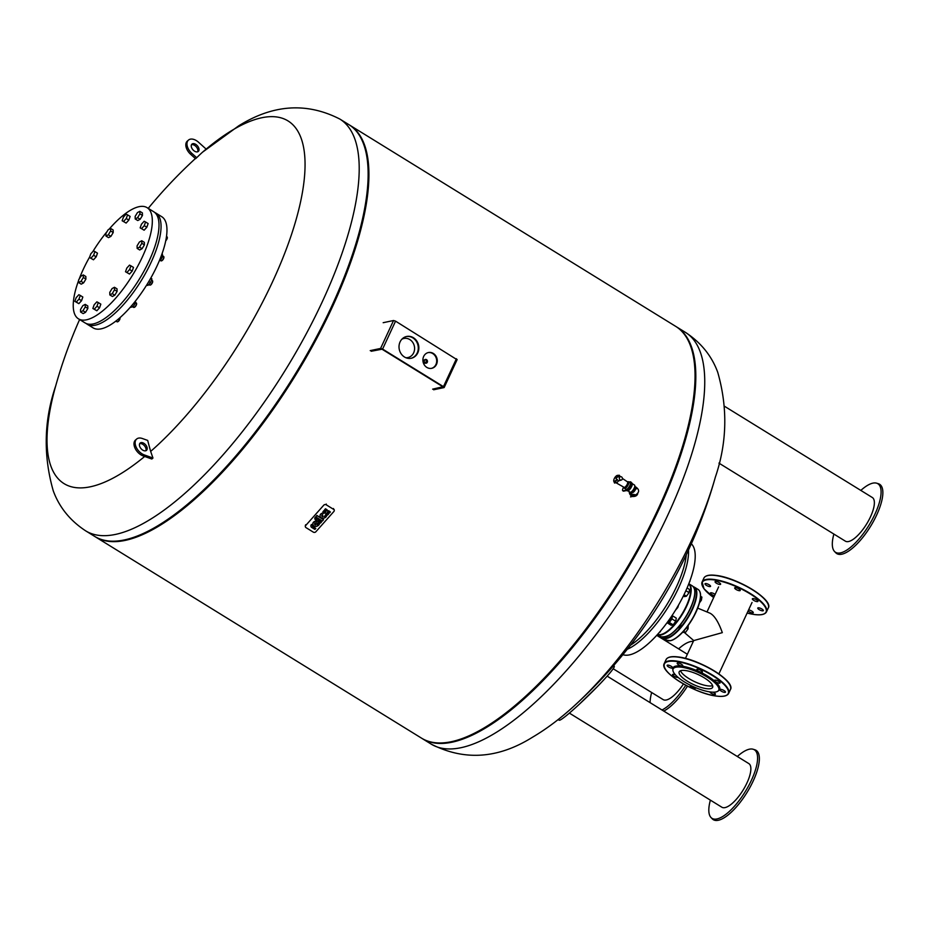 <?xml version="1.0" encoding="UTF-8"?>
<svg xmlns="http://www.w3.org/2000/svg" width="928" height="928" viewBox="0 0 928 928"><rect width="100%" height="100%" fill="white"/><g stroke="black" fill="none" stroke-linecap="round" stroke-linejoin="round"><path stroke-width="1.39" d="M860.824 490.425A40.287 14.245 121.7 0 1 876.647 483.186L878.375 483.708A40.751 14.407 121.7 0 1 881.6 486.446A40.751 14.407 121.7 0 1 867.216 531.466A40.751 14.407 121.7 0 1 835.757 552.763L834.504 551.464A40.287 14.245 121.7 0 1 833.564 550.142A40.287 14.245 121.7 0 1 833.878 534.076M876.647 483.186A40.287 14.245 121.7 0 1 879.837 485.889A40.287 14.245 121.7 0 1 865.615 530.398A40.287 14.245 121.7 0 1 834.504 551.464M724.733 406.418L872.32 497.512A25.648 9.071 121.7 0 1 873.584 498.893A25.648 9.071 121.7 0 1 865.186 526.246A25.648 9.071 121.7 0 1 845.373 541.163L718.933 463.118M737.319 756.482A40.287 14.245 121.7 0 1 738.096 755.798A40.287 14.245 121.7 0 1 753.142 749.244L754.87 749.778A40.751 14.407 121.7 0 1 755.322 776.028A40.751 14.407 121.7 0 1 729.733 813.612A40.751 14.407 121.7 0 1 712.252 818.832L711.01 817.522A40.287 14.245 121.7 0 1 710.384 800.133M753.142 749.244A40.287 14.245 121.7 0 1 753.594 775.205A40.287 14.245 121.7 0 1 728.294 812.36A40.287 14.245 121.7 0 1 711.01 817.522M607.156 676.141L748.815 763.582A25.648 9.071 121.7 0 1 747.922 780.761A25.648 9.071 121.7 0 1 732.227 803.404A25.648 9.071 121.7 0 1 721.88 807.232L569.386 713.11M613.849 665.364L614.29 666.385A38.5 2.854 135.6 0 1 609.545 673.392A38.5 2.854 135.6 0 1 597.354 686.627A38.5 2.854 135.6 0 1 579.861 703.726A38.5 2.854 135.6 0 1 571.196 711.544A38.5 2.854 135.6 0 1 559.248 720.209L558.018 719.652M687.497 686.128A40.751 14.407 121.7 0 1 663.775 711.092M685.792 685.235A40.287 14.245 121.7 0 1 662 709.99M650.099 702.647A40.287 14.245 121.7 0 1 651.665 692.508M683.46 683.948A25.648 9.071 121.7 0 1 663.16 699.608L613.176 668.752M678.612 648.858A40.287 14.245 121.7 0 1 693.32 641.399M668.137 621.226A2.575 0.916 -58.3 0 0 668.253 621.354A2.575 0.916 -58.3 0 0 668.566 621.389A2.575 0.916 -58.3 0 0 670.503 619.428A2.575 0.916 -58.3 0 0 671.06 617.05M668.427 621.4A2.575 0.916 -58.3 0 0 668.554 621.54A2.575 0.916 -58.3 0 0 668.879 621.574A2.575 0.916 -58.3 0 0 670.898 619.463A2.575 0.916 -58.3 0 0 671.269 617.143A2.575 0.916 -58.3 0 0 671.083 617.097M670.712 617.549A2.262 0.8 121.7 0 1 669.9 619.614A2.262 0.8 121.7 0 1 668.438 620.948A2.262 0.8 121.7 0 1 668.322 620.96M671.814 615.925L672.475 615.774L671.93 618.918L669.366 622.479L667.348 622.908L667.476 622.131M672.475 615.774L676.28 618.129L675.735 621.261L673.171 624.834L671.141 625.252L667.348 622.908M675.735 621.261L671.93 618.918M673.171 624.834L669.366 622.479M682.579 632.316L685.49 632.432L688.066 628.871L688.182 625.472M683.553 631.237L685.49 632.432M686.395 627.838L688.066 628.871M687.08 587.958L689.574 589.489L689.028 592.632L686.465 596.194L684.435 596.623L683.379 595.962M689.028 592.632L685.885 590.684M686.465 596.194L684.006 594.674M699.492 602.829L701.359 600.23L701.904 597.098L700.559 596.275M700.211 599.534L701.359 600.23M712.623 685.641A18.432 5.498 24.9 0 1 711.892 685.85A18.432 5.498 24.9 0 1 694.098 681.407A18.432 5.498 24.9 0 1 680.514 670.735M697.728 608.13L710.059 613.222C714.432 615.519 718.516 621.992 722.32 632.641L693.726 640.587L684.551 632.641M677.846 627.827A3.062 1.079 -58.3 0 0 678.136 627.827A3.062 1.079 -58.3 0 0 681.117 623.883M627.235 649.298A65.331 23.096 -58.3 0 0 668.636 606.344A65.331 23.096 -58.3 0 0 688.483 550.072M622.897 654.669A65.331 23.096 -58.3 0 0 629.416 654.89A65.331 23.096 -58.3 0 0 679.458 603.409A65.331 23.096 -58.3 0 0 691.337 543.785M630.448 645.227A65.331 23.096 -58.3 0 0 686.279 554.77M689.388 582.25L689.945 581.288M677.301 607.179L677.811 607.492L678.635 604.87M675.491 610.183L677.811 607.492M660.121 631.481L661.42 629.926M659.414 632.304L660.434 631.678M421.88 738.363A241.953 85.527 -58.3 0 0 422.263 738.607A241.953 85.527 -58.3 0 0 452.122 742.18A241.953 85.527 -58.3 0 0 641.712 543.762A241.953 85.527 -58.3 0 0 676.431 326.818A241.953 85.527 -58.3 0 0 676.048 326.575M685.363 332.328A241.953 85.527 -58.3 0 1 667.789 515.121A241.953 85.527 -58.3 0 1 461.042 747.69A241.953 85.527 -58.3 0 1 431.195 744.117C464.302 761.03 498.023 758.768 532.347 737.319C546.418 729.025 560.35 718.574 574.142 705.964A213.115 75.33 -58.3 0 0 691.453 540.537A213.115 75.33 -58.3 0 0 715.337 477.212L715.337 477.212C727.076 442.772 727.877 407.786 717.727 372.267C711.66 355.795 700.86 342.49 685.363 332.328L676.431 326.818M94.969 536.581A241.953 85.527 -58.3 0 0 95.352 536.825A241.953 85.527 -58.3 0 0 125.199 540.398A241.953 85.527 -58.3 0 0 314.801 341.991A241.953 85.527 -58.3 0 0 349.52 125.036A241.953 85.527 -58.3 0 0 349.137 124.804M95.352 536.825L421.498 738.131A241.953 85.527 -58.3 0 0 443.932 742.806A241.953 85.527 -58.3 0 0 451.344 741.704A241.953 85.527 -58.3 0 0 625.762 569.92A241.953 85.527 -58.3 0 0 689.898 344.3A241.953 85.527 -58.3 0 0 675.665 326.343L349.52 125.036M90.352 533.206A241.953 85.527 -58.3 0 0 117.009 541.024A241.953 85.527 -58.3 0 0 124.433 539.922A241.953 85.527 -58.3 0 0 298.851 368.149A241.953 85.527 -58.3 0 0 362.987 142.518A241.953 85.527 -58.3 0 0 344.044 122.194M117.009 541.024L118.065 540.943A241.315 85.295 -58.3 0 0 125.466 539.841A241.315 85.295 -58.3 0 0 299.408 368.52A241.315 85.295 -58.3 0 0 363.382 143.492L362.987 142.518M443.932 742.806L444.976 742.725A241.315 85.295 -58.3 0 0 452.377 741.623A241.315 85.295 -58.3 0 0 626.319 570.302A241.315 85.295 -58.3 0 0 690.293 345.274L689.898 344.3M339.822 119.051L348.754 124.561A241.953 85.527 121.7 0 1 314.024 341.516A241.953 85.527 121.7 0 1 124.433 539.922A241.953 85.527 121.7 0 1 94.586 536.349L85.654 530.839A241.953 85.527 121.7 0 0 115.501 534.412A241.953 85.527 121.7 0 0 322.248 301.844A241.953 85.527 121.7 0 0 339.822 119.051C306.716 102.126 272.994 104.4 238.67 125.848L202.536 152.18A213.115 75.33 121.7 0 1 272.484 281.938A213.115 75.33 121.7 0 1 150.661 451.402L152.958 458.026L144.281 454.917A10.162 6.287 -131 0 1 136.277 447.377A10.162 6.287 -131 0 1 136.648 439.048A10.162 6.287 -131 0 1 142.344 438.503L147.691 440.417A486.817 301.159 49 0 0 150.661 451.402M193.546 150.406A4.837 2.993 49 0 0 198.325 151.415A4.837 2.993 49 0 0 196.748 145.128A4.837 2.993 49 0 0 191.968 144.107A4.837 2.993 49 0 0 193.546 150.406M191.504 144.733A4.837 2.993 -131 0 1 195.599 146.125A4.837 2.993 -131 0 1 197.641 151.798M143.77 450.625A4.837 2.993 -131 0 1 139.966 447.029A4.837 2.993 -131 0 1 140.14 443.062A4.837 2.993 -131 0 1 142.854 442.807A4.837 2.993 -131 0 1 146.67 446.391A4.837 2.993 -131 0 1 146.485 450.37A4.837 2.993 -131 0 1 143.77 450.625M145.812 450.741A4.837 2.993 49 0 0 141.706 443.804A4.837 2.993 49 0 0 139.664 443.677M152.958 458.026L151.821 459.024L143.132 455.915A10.162 6.287 49 0 1 135.128 448.375A10.162 6.287 49 0 1 135.5 440.046L136.648 439.048M144.687 456.472A213.115 75.33 121.7 0 1 55.68 385.955L55.68 385.955C43.941 420.396 43.14 455.381 53.279 490.9C59.357 507.361 70.145 520.678 85.654 530.839M190.646 154.303A10.162 6.287 -131 0 1 187.328 141.091L188.477 140.093A10.162 6.287 49 0 0 191.794 153.306L196.701 157.714A480.901 370.574 -148.8 0 0 195.553 158.711L190.646 154.303L191.794 153.306M206.144 149.095L198.499 142.216A10.162 6.287 49 0 0 188.477 140.093M202.536 152.18A486.817 301.159 49 0 0 196.701 157.714M312.597 525.492A0.905 0.766 176.2 0 0 312.771 526.559L315.787 528.415L314.917 529.412L311.437 527.266A2.424 2.03 -3.8 0 1 311.1 525.167L311.553 524.656L312.597 525.492M315.787 528.415L312.759 526.362A0.905 0.766 -3.8 0 1 312.423 525.898M311.553 524.656L312.713 525.376M311.541 524.459L311.089 524.97A2.424 2.03 176.2 0 0 310.892 526.002M316.274 518.45A0.731 0.603 -3.8 0 0 316.541 518.798L318.64 519.332L318.211 520.028L321.471 522.035L318.316 519.9M321.471 522.035L320.589 523.021L315.682 519.982A2.169 1.821 -3.8 0 1 315.265 517.441L316.413 518.149L315.253 517.244A2.169 1.821 176.2 0 0 314.824 518.555M317.48 518.613L318.652 519.529M316.413 518.149A0.731 0.603 176.2 0 0 316.552 518.996L317.051 519.309M323.536 519.703L316.889 515.411L315.729 516.919L316.9 515.608L323.536 519.703L322.376 521.014L315.729 516.919M328.64 513.973L327.758 514.959L326.598 514.251A2.181 1.821 -3.8 0 1 325.751 512.952A2.181 1.821 -3.8 0 1 324.023 512.65L322.863 511.943L323.744 510.957L324.893 511.664A0.731 0.603 176.2 0 0 325.774 510.678L324.603 509.762L325.484 508.776L326.633 509.495A2.181 1.821 176.2 0 1 327.491 510.783A2.181 1.821 176.2 0 1 329.22 511.084L330.391 512.001L329.51 512.987L328.361 512.268A0.731 0.603 176.2 0 0 327.48 513.254L328.64 513.973L327.468 513.056A0.731 0.603 -3.8 0 1 327.201 512.708M326.041 511.026A0.731 0.603 -3.8 0 1 324.881 511.467L323.733 510.76L322.863 511.943M327.491 510.783L327.503 510.98A2.181 1.821 -3.8 0 1 329.231 511.282L330.391 512.001M325.484 508.776L326.656 509.692A2.181 1.821 -3.8 0 1 327.503 510.98M324.614 509.959L325.496 508.973M326.818 515.411L325.647 514.506A3.028 2.54 -3.8 0 1 324.278 516.351L324.29 516.548A3.028 2.54 176.2 0 0 325.658 514.704L326.818 515.411A4.095 3.434 -3.8 0 1 322.747 518.3A2.993 2.506 -3.8 0 1 320.067 516.003A2.993 2.506 -3.8 0 1 324 513.404M323.988 513.207A2.993 2.506 176.2 0 0 320.067 515.898M322.666 514.773L322.863 516.803A1.241 1.044 -3.8 0 1 322.666 514.773M322.84 516.606A1.241 1.044 -3.8 0 1 321.749 515.748M316.75 521.35L317.051 524.691A3.028 2.54 176.2 0 0 318.42 522.847L319.58 523.554L318.408 522.65A3.028 2.54 -3.8 0 1 317.04 524.494L316.75 521.35A2.993 2.506 176.2 0 0 312.829 524.042M315.601 524.749A1.241 1.044 -3.8 0 1 314.511 523.891M315.613 524.946A1.241 1.044 -3.8 0 1 315.427 522.916L315.613 524.946M319.58 523.554A4.095 3.434 -3.8 0 1 315.508 526.443A2.993 2.506 -3.8 0 1 312.829 524.146A2.993 2.506 -3.8 0 1 316.761 521.548M315.833 531.79A1.81 1.52 -3.8 0 1 313.293 532.127L306.031 527.649A1.81 1.52 -3.8 0 1 305.683 525.526L323.756 505.192A1.81 1.52 -3.8 0 1 326.296 504.844L333.558 509.333A1.81 1.52 -3.8 0 1 333.906 511.456L315.833 531.79M672.904 670.399L672.777 669.355A25.717 7.679 24.9 0 1 681.848 666.13A25.717 7.679 24.9 0 1 709.885 677.533A25.717 7.679 24.9 0 1 718.678 690.664L717.796 691.232A25.16 7.505 24.9 0 1 710.071 691.928A25.16 7.505 24.9 0 1 686.256 683.02A25.16 7.505 24.9 0 1 672.904 670.399A25.16 7.505 24.9 0 1 681.767 667.244A25.16 7.505 24.9 0 1 709.201 678.403A25.16 7.505 24.9 0 1 717.796 691.232M678.264 663.01A3.062 0.916 -155.1 0 0 677.208 663.218A3.062 0.916 -155.1 0 0 678.577 664.796A3.062 0.916 -155.1 0 0 681.709 666.014A3.062 0.916 -155.1 0 0 682.764 665.805A3.062 0.916 -155.1 0 0 681.384 664.228A3.062 0.916 -155.1 0 0 678.264 663.01M697.879 669.227A3.062 0.916 -155.1 0 0 696.824 669.436A3.062 0.916 -155.1 0 0 698.204 671.014A3.062 0.916 -155.1 0 0 701.324 672.232A3.062 0.916 -155.1 0 0 702.38 672.023A3.062 0.916 -155.1 0 0 701.011 670.445A3.062 0.916 -155.1 0 0 697.879 669.227M715.569 680.143A3.062 0.916 -155.1 0 0 714.514 680.363A3.062 0.916 -155.1 0 0 715.894 681.929A3.062 0.916 -155.1 0 0 719.014 683.147A3.062 0.916 -155.1 0 0 720.07 682.938A3.062 0.916 -155.1 0 0 718.701 681.361A3.062 0.916 -155.1 0 0 715.569 680.143M720.963 689.365A3.062 0.916 -155.1 0 0 719.908 689.574A3.062 0.916 -155.1 0 0 721.288 691.151A3.062 0.916 -155.1 0 0 724.408 692.369A3.062 0.916 -155.1 0 0 725.476 692.16A3.062 0.916 -155.1 0 0 724.095 690.583A3.062 0.916 -155.1 0 0 720.963 689.365M709.827 691.894A3.062 0.916 -155.1 0 0 711.486 693.425A3.062 0.916 -155.1 0 0 714.351 694.492A3.062 0.916 -155.1 0 0 715.407 694.283A3.062 0.916 -155.1 0 0 713.052 692.184M690.467 685.293A3.062 0.916 -155.1 0 0 690.235 685.479A3.062 0.916 -155.1 0 0 691.604 687.056A3.062 0.916 -155.1 0 0 694.736 688.274A3.062 0.916 -155.1 0 0 695.791 688.066A3.062 0.916 -155.1 0 0 695.768 687.729M685.548 670.55A18.432 5.498 -155.1 0 0 679.192 671.826A18.432 5.498 -155.1 0 0 687.474 681.291A18.432 5.498 -155.1 0 0 706.289 688.634A18.432 5.498 -155.1 0 0 712.646 687.346A18.432 5.498 -155.1 0 0 704.364 677.892A18.432 5.498 -155.1 0 0 685.548 670.55M675.526 674.934A3.062 0.916 -155.1 0 0 673.6 674.354A3.062 0.916 -155.1 0 0 672.545 674.563A3.062 0.916 -155.1 0 0 673.914 676.129A3.062 0.916 -155.1 0 0 677.046 677.359A3.062 0.916 -155.1 0 0 677.974 677.278M668.206 665.132A3.062 0.916 -155.1 0 0 667.151 665.341A3.062 0.916 -155.1 0 0 668.52 666.919A3.062 0.916 -155.1 0 0 671.652 668.137A3.062 0.916 -155.1 0 0 672.707 667.916A3.062 0.916 -155.1 0 0 671.327 666.35A3.062 0.916 -155.1 0 0 668.206 665.132M716.114 581.45A3.062 0.916 24.9 0 1 719.246 582.668A3.062 0.916 24.9 0 1 720.615 584.246A3.062 0.916 24.9 0 1 719.56 584.454A3.062 0.916 24.9 0 1 716.439 583.236A3.062 0.916 24.9 0 1 715.059 581.67A3.062 0.916 24.9 0 1 716.114 581.45M735.742 587.679A3.062 0.916 24.9 0 1 738.862 588.897A3.062 0.916 24.9 0 1 740.242 590.463A3.062 0.916 24.9 0 1 739.187 590.684A3.062 0.916 24.9 0 1 736.055 589.454A3.062 0.916 24.9 0 1 734.686 587.888A3.062 0.916 24.9 0 1 735.742 587.679M753.432 598.595A3.062 0.916 24.9 0 1 756.552 599.813A3.062 0.916 24.9 0 1 757.932 601.39A3.062 0.916 24.9 0 1 756.877 601.599A3.062 0.916 24.9 0 1 753.745 600.381A3.062 0.916 24.9 0 1 752.364 598.804A3.062 0.916 24.9 0 1 753.432 598.595M758.826 607.817A3.062 0.916 24.9 0 1 761.946 609.035A3.062 0.916 24.9 0 1 763.326 610.601A3.062 0.916 24.9 0 1 762.271 610.821A3.062 0.916 24.9 0 1 759.139 609.603A3.062 0.916 24.9 0 1 757.77 608.026A3.062 0.916 24.9 0 1 758.826 607.817M748.583 609.916A3.062 0.916 24.9 0 1 748.768 609.94A3.062 0.916 24.9 0 1 751.889 611.158A3.062 0.916 24.9 0 1 753.269 612.724A3.062 0.916 24.9 0 1 752.214 612.944A3.062 0.916 24.9 0 1 748.096 610.972M714.514 595.73A3.062 0.916 24.9 0 1 711.579 594.454A3.062 0.916 24.9 0 1 710.396 593.004A3.062 0.916 24.9 0 1 711.451 592.795A3.062 0.916 24.9 0 1 715.14 594.396M706.057 583.573A3.062 0.916 24.9 0 1 709.189 584.791A3.062 0.916 24.9 0 1 710.558 586.368A3.062 0.916 24.9 0 1 709.502 586.577A3.062 0.916 24.9 0 1 706.382 585.359A3.062 0.916 24.9 0 1 705.002 583.782A3.062 0.916 24.9 0 1 706.057 583.573M404.469 357.002A11.124 9.872 -101.9 0 1 399.075 345.541A11.124 9.872 -101.9 0 1 406.638 336.481A11.124 9.872 -101.9 0 1 413.412 337.734A11.124 9.872 -101.9 0 1 418.795 349.195A11.124 9.872 -101.9 0 1 411.232 358.266A11.124 9.872 -101.9 0 1 404.469 357.002M410.942 358.324A11.124 9.872 78.1 0 0 418.226 349.16A11.124 9.872 78.1 0 0 412.821 337.862A11.124 9.872 78.1 0 0 406.348 336.551M426.834 367.407A8.062 7.146 -101.9 0 1 422.936 359.101A8.062 7.146 -101.9 0 1 428.411 352.536A8.062 7.146 -101.9 0 1 433.318 353.44A8.062 7.146 -101.9 0 1 437.227 361.746A8.062 7.146 -101.9 0 1 431.74 368.312A8.062 7.146 -101.9 0 1 426.834 367.407M431.45 368.37A8.062 7.146 78.1 0 0 436.659 361.7A8.062 7.146 78.1 0 0 432.738 353.568A8.062 7.146 78.1 0 0 428.121 352.594M456.97 359.658L395.56 321.146L393.542 320.508L383.183 322.7M432.622 389.145L442.876 386.767L382.011 349.206L371.246 351.26M370.214 350.622L380.584 348.441L382.591 349.079L443.456 386.64L444.013 387.591L433.643 389.772M424.2 360.018A1.612 1.427 78.1 0 0 424.56 363.196L425.801 363.242A1.914 1.694 78.1 0 0 426.532 359.67A1.914 1.694 78.1 0 0 424.235 360.389A1.914 1.694 78.1 0 0 425.801 363.242L426.567 359.67L423.91 360.11M423.91 360.076L424.05 360.041A1.612 1.427 78.1 0 0 422.936 360.911M423.342 362.86A1.612 1.427 78.1 0 0 424.688 363.196M405.826 357.709A9.756 8.654 78.1 0 0 407.914 357.558A9.756 8.654 78.1 0 0 413.668 352.802A9.756 8.654 78.1 0 0 412.728 342.374A9.756 8.654 78.1 0 0 403.877 338.465A9.756 8.654 78.1 0 0 401.917 339.172M109.075 229.228A65.331 23.096 121.7 0 1 139.038 206.689A65.331 23.096 121.7 0 1 147.088 207.652L153.77 211.781A65.331 23.096 121.7 0 1 144.397 270.35A65.331 23.096 121.7 0 1 93.206 323.93A65.331 23.096 121.7 0 1 85.144 322.956L78.462 318.838A65.331 23.096 121.7 0 1 78.602 280.546M147.088 207.652A65.331 23.096 121.7 0 1 137.715 266.232A65.331 23.096 121.7 0 1 86.524 319.8A65.331 23.096 121.7 0 1 78.462 318.838M79.124 279.166A65.331 23.096 121.7 0 1 89.714 256.882M92.846 251.581A65.331 23.096 121.7 0 1 107.033 231.64M154.744 212.489A65.331 23.096 121.7 0 1 155.823 213.046L161.727 216.688A65.331 23.096 121.7 0 1 152.354 275.268A65.331 23.096 121.7 0 1 101.164 328.837A65.331 23.096 121.7 0 1 93.102 327.874L87.197 324.232A65.331 23.096 121.7 0 1 86.223 323.524M155.823 213.046A65.331 23.096 121.7 0 1 146.45 271.626A65.331 23.096 121.7 0 1 95.259 325.194A65.331 23.096 121.7 0 1 87.197 324.232M136.045 302.969A2.575 0.916 121.7 0 1 136.358 303.004A2.575 0.916 121.7 0 1 136.555 303.352A2.575 0.916 121.7 0 1 135.778 305.683A2.575 0.916 121.7 0 1 134.05 307.412A2.575 0.916 121.7 0 1 133.968 307.435A2.575 0.916 121.7 0 1 133.655 307.4A2.575 0.916 121.7 0 1 133.47 307.133M119.956 317.712A2.575 0.916 121.7 0 1 119.967 317.77A2.575 0.916 121.7 0 1 119.202 320.102A2.575 0.916 121.7 0 1 117.462 321.842A2.575 0.916 121.7 0 1 117.067 321.819A2.575 0.916 121.7 0 1 116.94 321.68M166.483 236.478L167.075 236.849A2.575 0.916 121.7 0 1 167.26 237.185A2.575 0.916 121.7 0 1 166.889 238.798A2.575 0.916 121.7 0 1 165.799 240.456M165.741 240.746A2.262 0.8 -58.3 0 0 166.994 238.983A2.262 0.8 -58.3 0 0 167.33 237.58A2.262 0.8 -58.3 0 0 167.272 237.417M162.783 255.942L163.664 256.488A2.575 0.916 121.7 0 1 163.862 256.824A2.575 0.916 121.7 0 1 162.806 259.585A2.575 0.916 121.7 0 1 161.344 260.896A2.575 0.916 121.7 0 1 160.962 260.872L160.103 260.35M161.553 260.803A2.262 0.8 -58.3 0 0 161.727 260.78A2.262 0.8 -58.3 0 0 163.003 259.631A2.262 0.8 -58.3 0 0 163.92 257.218A2.262 0.8 -58.3 0 0 163.873 257.056M151.473 280.117L152.424 280.697A2.575 0.916 121.7 0 1 152.621 281.045A2.575 0.916 121.7 0 1 150.754 284.71A2.575 0.916 121.7 0 1 150.104 285.105A2.575 0.916 121.7 0 1 149.71 285.093L148.758 284.502M150.313 285.024A2.262 0.8 -58.3 0 0 150.487 284.989A2.262 0.8 -58.3 0 0 151.055 284.641A2.262 0.8 -58.3 0 0 152.679 281.428A2.262 0.8 -58.3 0 0 152.633 281.265M146.798 284.85L147.819 285.488L150.522 282.646L151.925 278.922L150.777 278.133M148.782 281.567L150.522 282.646M150.742 278.191L151.925 278.922M159.72 259.782L160.405 260.211L162.783 256.418L162.18 253.344M161.379 255.56L162.783 256.418M159.338 260.722L160.405 260.211M117.67 321.749A2.262 0.8 -58.3 0 0 117.833 321.714A2.262 0.8 -58.3 0 0 119.352 320.195A2.262 0.8 -58.3 0 0 120.037 318.165A2.262 0.8 -58.3 0 0 119.979 317.991M114.747 321.946L117.357 319.916M134.351 307.319A2.262 0.8 -58.3 0 0 134.421 307.296A2.262 0.8 -58.3 0 0 135.94 305.776A2.262 0.8 -58.3 0 0 136.613 303.734A2.262 0.8 -58.3 0 0 136.567 303.572M130.129 307.446L133.098 306.727L135.476 302.946L135.511 300.985M131.579 305.788L133.098 306.727M134.456 302.308L135.476 302.946M94.157 304.79L96.86 301.844L98.275 302.563L96.976 306.24L94.273 309.186L92.858 308.467L94.157 304.79M98.275 302.563L100.839 304.152L99.54 307.829L96.837 310.776L92.858 308.467M96.837 310.776L94.273 309.186M99.54 307.829L96.976 306.24M109.771 292.378L112.091 288.55L114.457 287.274L114.527 289.814L112.218 293.642L109.84 294.918L109.771 292.378M114.457 287.274L117.032 288.852L117.09 291.392L114.782 295.22L112.404 296.508L109.84 294.918M114.782 295.22L112.218 293.642M117.09 291.392L114.527 289.814M130.918 265.837L133.493 267.426L132.194 271.104L129.491 274.05L125.512 271.742L126.811 268.064L129.514 265.118L130.918 265.837L129.618 269.514L126.916 272.461L125.512 271.742M129.491 274.05L126.916 272.461M132.194 271.104L129.618 269.514M141.764 240.746L144.339 242.336L144.397 244.876L142.088 248.704L139.71 249.98L137.147 248.402L137.077 245.85L139.397 242.034L141.764 240.746L141.833 243.287L139.525 247.115L137.147 248.402M142.088 248.704L139.525 247.115M144.397 244.876L141.833 243.287M145.568 221.989L148.132 223.567L146.833 227.244L144.13 230.202L140.151 227.882L141.45 224.205L144.153 221.258L145.568 221.989L144.269 225.666L141.566 228.613L140.151 227.882M144.13 230.202L141.566 228.613M146.833 227.244L144.269 225.666M139.826 211.317L142.39 212.895L142.46 215.447L140.151 219.263L137.773 220.551L135.21 218.962L135.14 216.421L137.448 212.593L139.826 211.317L139.896 213.858L137.576 217.686L135.21 218.962M140.151 219.263L137.576 217.686M142.46 215.447L139.896 213.858M127.565 214.867L130.129 216.444L128.83 220.122L126.127 223.068L122.148 220.76L123.447 217.082L126.15 214.136L127.565 214.867L126.266 218.532L123.563 221.49M128.83 220.122L126.266 218.532M126.127 223.068L122.148 220.76M110.583 228.404L113.146 229.993L113.216 232.534L110.908 236.362L108.332 234.772L105.966 236.06L105.896 233.52L108.205 229.692L110.583 228.404L110.641 230.944L108.332 234.772M113.216 232.534L110.641 230.944M110.908 236.362L108.53 237.638L105.966 236.06M94.911 251.592L97.475 253.17L96.187 256.847L93.612 255.27L90.909 258.216L89.506 257.485L90.805 253.808L93.508 250.862L94.911 251.592L93.612 255.27M96.187 256.847L93.473 259.794L90.909 258.216M93.473 259.794L89.506 257.485M83.276 274.932L85.84 276.509L85.91 279.061L83.346 277.472L81.026 281.3L78.66 282.576L78.59 280.036L80.898 276.208L83.276 274.932L83.346 277.472M85.91 279.061L83.601 282.878L81.026 281.3M83.601 282.878L81.223 284.165L78.66 282.576M78.857 294.71L80.272 295.44L78.973 299.118L76.27 302.064L74.855 301.345L76.154 297.668L78.857 294.71M78.973 299.118L81.536 300.707L82.836 297.03L80.272 295.44M81.536 300.707L78.834 303.653L74.855 301.345M78.834 303.653L76.27 302.064M82.847 305.648L85.214 304.361L85.283 306.901L82.975 310.729L80.597 312.005L80.527 309.465L82.847 305.648M85.283 306.901L87.847 308.49L87.789 305.95L85.214 304.361M87.847 308.49L85.538 312.318L83.16 313.594L80.597 312.005M85.538 312.318L82.975 310.729M634.566 496.329A4.512 4.002 -101.9 0 1 629.254 491.666M637.733 493.777A4.512 4.002 -101.9 0 1 630.008 492.13M633.743 494.311A3.225 2.865 -101.9 0 0 635.842 494.763L634.671 495.007A3.225 2.865 -101.9 0 1 631.156 492.06M635.866 488.534A3.225 2.865 -101.9 0 1 636.469 488.812M635.367 486.922A3.225 1.137 121.7 0 1 635.761 486.968A3.225 1.137 121.7 0 1 635.297 489.856A3.225 1.137 121.7 0 1 632.768 492.513A3.225 1.137 121.7 0 1 632.374 492.455L632.652 492.524M632.304 483.697L634.474 485.031A4.199 1.485 121.7 0 1 634.787 485.599A4.199 1.485 121.7 0 1 633.534 489.381A4.199 1.485 121.7 0 1 630.704 492.2A4.199 1.485 121.7 0 1 630.588 492.234A4.199 1.485 121.7 0 1 630.066 492.176L627.896 490.831M634.787 485.599L634.972 486.759A3.225 1.137 121.7 0 1 634.01 489.682A3.225 1.137 121.7 0 1 631.84 491.852A3.225 1.137 121.7 0 1 631.748 491.875M631.469 482.804L631.968 483.117A4.512 1.601 121.7 0 1 631.33 487.165A4.512 1.601 121.7 0 1 627.78 490.866A4.512 1.601 121.7 0 1 627.224 490.796L626.725 490.483M622.792 490.761L623.314 491.074A3.225 1.137 -58.3 0 0 623.709 491.132L626.632 490.506A4.837 1.705 -58.3 0 0 630.425 486.539A4.837 1.705 -58.3 0 0 631.11 482.2L630.599 481.887A4.837 1.705 121.7 0 1 629.903 486.226A4.837 1.705 121.7 0 1 626.11 490.193L623.198 490.808A3.225 1.137 121.7 0 1 622.792 490.761A3.225 1.137 121.7 0 1 623.036 488.325L623.616 487.072M624.254 488.047L623.894 487.235M628.987 482.026L630.008 481.818A4.837 1.705 121.7 0 1 630.599 481.887M628.558 481.76L630.089 482.711A3.874 1.369 121.7 0 1 629.81 485.634A3.874 1.369 121.7 0 1 626.029 489.3L624.486 488.348A3.874 1.369 -58.3 0 0 628.268 484.683A3.874 1.369 -58.3 0 0 628.558 481.76A3.874 1.369 -58.3 0 0 627.572 481.91M624.184 487.397A3.874 1.369 -58.3 0 0 624.486 488.348M622.479 478.5L627.456 481.841A3.225 1.137 -58.3 0 1 627.212 484.265A3.225 1.137 -58.3 0 1 624.068 487.328A3.225 1.137 -58.3 0 0 624.068 487.328L624.822 487.803A3.225 1.137 -58.3 0 0 627.978 484.741A3.225 1.137 -58.3 0 0 628.21 482.305L627.444 481.841A3.225 1.137 -58.3 0 0 627.444 481.829M621.424 480.008A1.775 1.578 -101.9 0 1 619.486 477.444A1.775 1.578 -101.9 0 1 622.305 479.184A1.775 1.578 -101.9 0 1 621.424 480.008L618.466 480.936M613.802 481.307L614.556 483.059L617.282 482.305L618.512 480.866L615.577 477.978L618.35 476.772A3.642 1.288 -58.3 0 0 618.118 475.577A3.642 1.288 -58.3 0 0 618.048 475.542M616.621 479.451A3.468 1.23 -58.3 0 1 614.371 481.458A3.468 1.23 -58.3 0 1 613.826 479.904L613.826 479.904A7.737 7.737 0 0 1 616.227 476.018L616.227 476.018A3.468 1.23 -58.3 0 1 617.839 476.841L618.199 476.772A3.654 1.288 -58.3 0 0 617.978 475.496A3.654 1.288 -58.3 0 0 617.503 475.438M614.22 481.736A3.642 1.288 -58.3 0 0 614.278 481.783A3.642 1.288 -58.3 0 0 616.865 479.973M666.791 638.429A29.847 10.544 121.7 0 1 663.102 637.988A29.847 10.544 121.7 0 1 662.198 637.211L666.698 640.216A29.847 10.544 -58.3 0 0 670.387 640.656A29.847 10.544 -58.3 0 0 693.761 616.18A29.847 10.544 -58.3 0 0 698.053 589.419L694.457 587.204A29.847 10.544 121.7 0 1 690.165 613.965A29.847 10.544 121.7 0 1 666.791 638.429M662.65 637.304A29.522 10.428 -58.3 0 0 666.664 637.988A29.522 10.428 -58.3 0 0 690.084 613.234A29.522 10.428 -58.3 0 0 693.634 587.111M700.304 593.595A29.522 10.428 121.7 0 1 691.511 620.461A29.522 10.428 121.7 0 1 671.443 640.355M693.344 586.74A29.847 10.544 121.7 0 1 694.457 587.204L693.332 586.728M690.235 608.478A29.847 10.544 -58.3 0 0 692.404 585.939C696.29 589.315 695.617 596.89 690.374 608.652C679.783 628.581 670.004 637.942 661.049 636.724A29.847 10.544 -58.3 0 0 690.235 608.478M694.654 590.104A29.522 10.428 121.7 0 1 690.374 608.606M692.404 585.939L688.808 583.712A29.847 10.544 121.7 0 1 686.639 606.262A29.847 10.544 121.7 0 1 657.476 634.52M657.708 634.253A29.522 10.428 -58.3 0 0 686.233 606.135A29.522 10.428 -58.3 0 0 688.692 584.048M690.339 608.675A29.522 10.428 121.7 0 1 665.794 636.875M144.281 454.917L143.132 455.915M305.625 524.738L305.683 525.526M326.25 504.055L326.296 504.844M333.5 508.532L333.558 509.333M664.552 667.476A35.484 10.591 24.9 0 1 664.251 663.532A35.484 10.591 24.9 0 1 676.489 661.061A35.484 10.591 24.9 0 1 712.692 675.201A35.484 10.591 24.9 0 1 728.631 693.413A35.484 10.591 24.9 0 1 725.418 695.722M676.535 661.502A35.16 10.486 -155.1 0 0 670.898 675.236A35.16 10.486 -155.1 0 0 716.08 696A35.16 10.486 -155.1 0 0 721.729 682.266A35.16 10.486 -155.1 0 0 676.535 661.502M678.298 657.152A35.484 10.591 -155.1 0 0 666.06 659.622C667.545 656.931 671.698 656.061 678.53 656.989C699.631 659.344 735.753 681.372 730.44 689.504A35.484 10.591 -155.1 0 0 714.502 671.292A35.484 10.591 -155.1 0 0 678.298 657.152M669.274 657.302A35.16 10.486 24.9 0 1 678.438 657.012M678.612 657.036A35.16 10.486 24.9 0 1 730.139 685.56M716.161 575.604A35.484 10.591 24.9 0 1 752.353 589.732A35.484 10.591 24.9 0 1 768.303 607.944C773.604 599.824 737.493 577.796 716.381 575.441C709.56 574.502 705.408 575.383 703.923 578.063A35.484 10.591 24.9 0 1 716.161 575.604M767.99 604A35.16 10.486 -155.1 0 0 716.462 575.476M763.28 614.174A35.484 10.591 -155.1 0 0 766.482 611.854A35.484 10.591 -155.1 0 0 750.543 593.642A35.484 10.591 -155.1 0 0 714.34 579.513A35.484 10.591 -155.1 0 0 702.102 581.972A35.484 10.591 -155.1 0 0 702.403 585.916M713.678 597.539A35.16 10.486 24.9 0 1 714.398 579.954A35.16 10.486 24.9 0 1 759.58 600.706A35.16 10.486 24.9 0 1 753.93 614.44A35.16 10.486 24.9 0 1 747.121 613.06L754.023 614.487C760.844 615.426 764.997 614.545 766.482 611.854L768.303 607.944M716.288 575.453A35.16 10.486 -155.1 0 0 707.124 575.754M393.542 320.508L380.584 348.441M395.56 321.146L382.591 349.079M456.425 358.718L443.456 386.64M426.555 359.797A1.752 1.554 -101.9 0 1 425.14 362.836A1.752 1.554 -101.9 0 1 426.555 359.797M613.872 481.307A3.654 1.288 -58.3 0 0 614.15 481.713A3.654 1.288 -58.3 0 0 616.795 479.799M597.354 686.627L579.861 703.726M656.722 635.344L687.346 654.252M685.432 658.393L693.703 640.575M706.985 611.958L718.608 586.925M718.875 673.925L752.051 602.446M698.053 589.419C702.832 592.876 700.826 602.945 692.044 619.626C685.514 630.147 679.018 636.956 672.556 640.053L670.584 640.691L666.698 640.216M657.453 634.508L661.049 636.724M431.195 744.117L422.263 738.607M574.142 705.964A486.817 486.817 0 0 0 715.337 477.212M195.379 158.56A486.817 486.817 0 0 0 148.236 208.359M79.611 319.545A486.817 486.817 0 0 0 55.68 385.955M305.266 525.747L305.312 526.536M334.219 509.646L334.266 510.446M666.06 659.622L664.251 663.532C658.938 671.652 695.049 693.68 716.161 696.035C722.993 696.974 727.146 696.104 728.631 693.413L730.44 689.504M713.667 597.551L704.039 588.828L702.102 581.972L703.923 578.063M457.156 359.554L444.187 387.475M402.276 338.801L403.877 338.465M406.313 357.895L407.914 357.558M135.476 302.458L136.358 303.004M116.104 321.227L117.067 321.819M132.797 306.878L133.655 307.4M634.207 496.422L634.938 496.271M635.842 494.763C639.566 492.188 639.531 489.59 635.761 486.968L634.926 486.458M632.374 492.455L631.539 491.944M631.84 491.852L630.704 492.2M624.068 487.328L616.366 482.966M620.693 476.563L618.176 476.783M617.48 475.368L619.359 475.252L620.101 476.609M618.118 475.577L616.227 476.018M614.278 481.783L613.826 479.904M630.495 496.886L632.687 496.422"/></g></svg>
